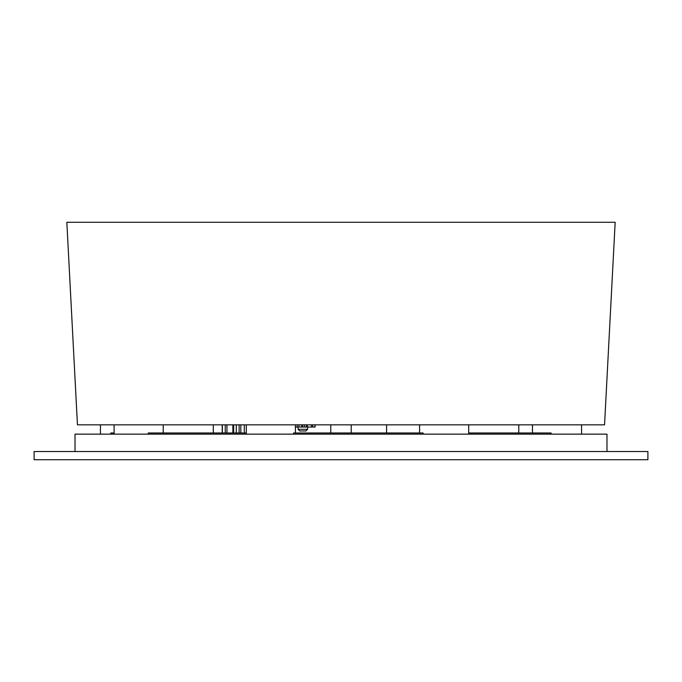 <?xml version="1.0" encoding="UTF-8"?>
<svg xmlns="http://www.w3.org/2000/svg" width="682" height="682" viewBox="0 0 682 682"><rect width="100%" height="100%" fill="white"/><g stroke="black" fill="none" stroke-linecap="round" stroke-linejoin="round"><path stroke-width="1.02" d="M341 424.835L604.55 424.835L615.164 222.281L66.836 222.281L77.45 424.835L341 424.835M315.118 424.835L315.118 427.043L295.417 427.043M606.98 451.535L606.98 434.144L75.02 434.144L75.02 451.535M647.9 451.535L34.1 451.535L34.1 459.719L647.9 459.719L647.9 451.535M225.248 432.985L225.248 424.835M222.375 432.985L222.375 424.835M232.877 432.985L232.877 424.835M233.67 432.985L233.67 424.835M226.944 432.985L226.944 424.835M239.126 432.985L239.126 424.835M240.814 432.985L240.814 424.835M244.292 432.985L244.292 424.835M236.279 432.985L236.279 424.835M297.173 427.043L297.173 424.835M301.572 427.043L301.572 424.835M302.774 427.043L302.774 424.835M304.658 427.043L304.658 424.835M298.946 427.043L298.946 424.835M307.292 427.043L307.292 424.835M311.444 427.043L311.444 424.835M306.533 427.043L306.533 424.835M314.948 427.043L314.948 424.835M312.706 427.043L312.706 424.835M298.102 429.302L299.773 430.973L305.911 430.973L307.582 429.302L298.102 429.302L298.077 427.043M551.116 434.144L551.116 432.985L468.696 432.985M423.13 434.144L423.13 432.985L293.61 432.985L293.61 434.144M246.313 432.985L148.216 432.985L148.216 434.144M114.116 432.985L110.825 432.985L110.825 434.144M351.23 432.985L351.23 424.835M330.77 432.985L330.77 424.835M222.23 432.985L222.23 424.835M233.542 432.985L233.542 424.835M306.678 427.043L306.678 424.835M307.582 429.302L307.608 427.043M581.558 434.144L581.558 424.835M532.454 432.985L532.454 424.835M468.696 434.144L468.696 424.835M419.592 432.985L419.592 424.835M295.417 432.985L295.417 424.835M246.313 434.144L246.313 424.835M163.22 432.985L163.22 424.835M114.116 434.144L114.116 424.835M100.442 434.144L100.442 424.835M213.304 432.985L213.304 424.835M386.583 432.985L386.583 424.835M518.78 432.985L518.78 424.835"/></g></svg>
